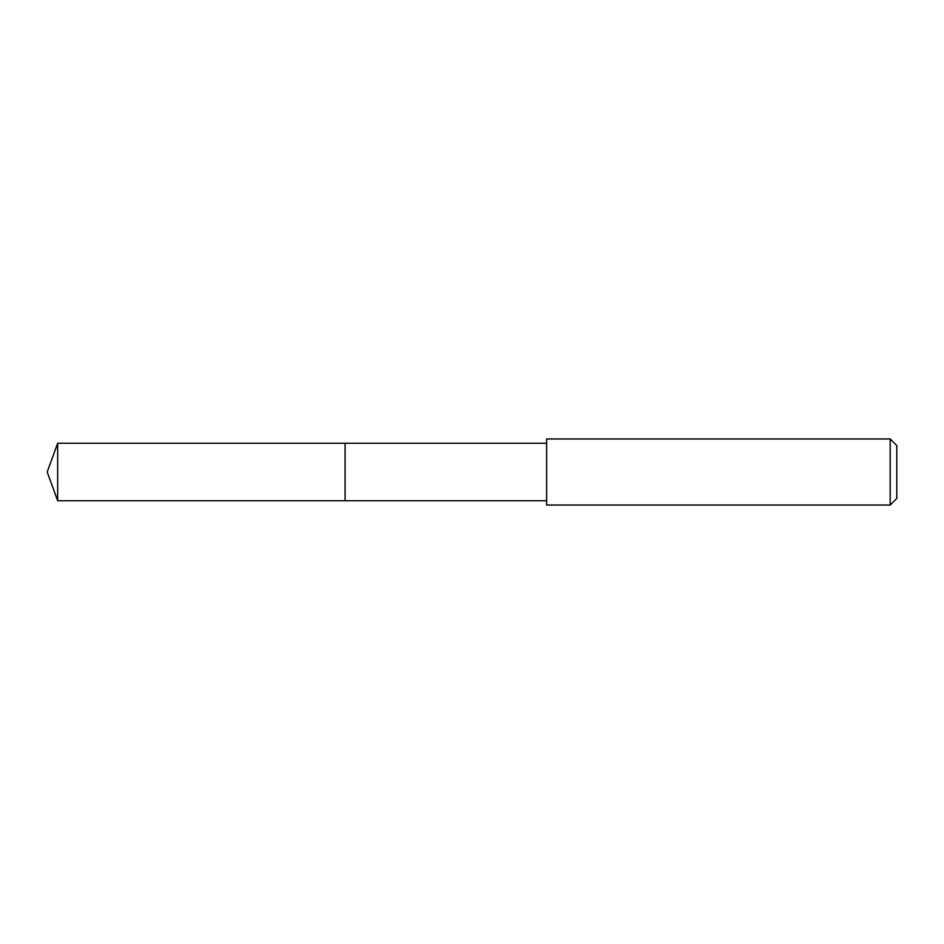 <?xml version="1.0" encoding="UTF-8"?>
<svg xmlns="http://www.w3.org/2000/svg" width="944" height="944" viewBox="0 0 944 944"><rect width="100%" height="100%" fill="white"/><g stroke="black" fill="none" stroke-linecap="round" stroke-linejoin="round"><path stroke-width="1.42" d="M546.611 443.255L57.667 443.255L57.667 500.745L345.079 500.745L345.079 443.255L345.079 500.745L546.611 500.745M57.667 500.745L47.2 472L57.667 443.255M546.611 438.96L546.611 505.04L890.192 505.04L890.192 438.96L546.611 438.96M890.192 438.96L896.8 445.568L896.8 498.432L890.192 505.04"/></g></svg>
